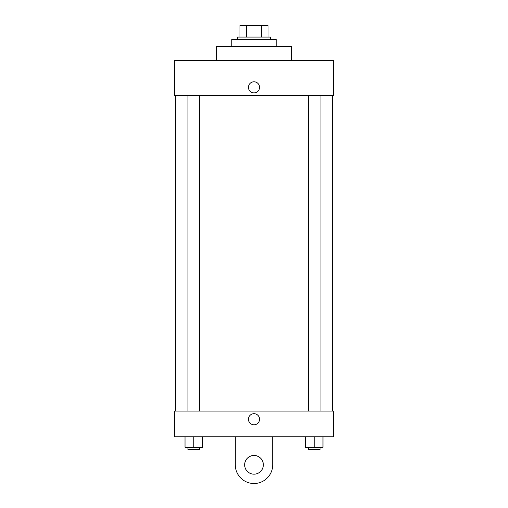 <?xml version="1.0" encoding="UTF-8"?>
<svg xmlns="http://www.w3.org/2000/svg" width="508" height="508" viewBox="0 0 508 508"><rect width="100%" height="100%" fill="white"/><g stroke="black" fill="none" stroke-linecap="round" stroke-linejoin="round"><path stroke-width="0.76" d="M246.463 37.084L246.463 25.4L239.979 25.4L239.979 37.084L239.979 25.4M246.463 25.4L268.021 25.4L268.021 37.084M261.537 37.084L261.537 25.4M237.636 39.421L237.636 37.084L270.364 37.084L270.364 39.421M276.206 46.438L276.206 39.421L231.794 39.421L231.794 46.438M291.395 60.458L291.395 46.438L216.605 46.438L216.605 60.458M174.53 60.458L333.47 60.458L333.47 95.517L174.53 95.517L174.53 60.458M248.45 87.338A5.55 5.55 0 0 1 256.775 82.531A5.55 5.55 0 0 1 256.775 92.145A5.55 5.55 0 0 1 248.45 87.338M175.698 411.061L175.698 95.517M308.369 95.517L308.369 411.061M187.947 411.061L187.947 95.517M174.53 411.061L333.47 411.061L333.47 436.766L174.53 436.766L174.53 411.061L333.47 411.061M305.441 436.766L305.441 447.288L322.974 447.288L322.974 436.766L322.974 447.288M314.211 447.288L314.211 436.766M320.053 447.288L320.053 449.624L308.369 449.624L308.369 447.288M185.026 436.766L185.026 447.288L202.559 447.288L202.559 436.766L202.559 447.288M193.789 447.288L193.789 436.766M199.631 447.288L199.631 449.624L187.947 449.624L187.947 447.288M248.45 419.24A5.55 5.55 0 0 1 256.775 414.433A5.55 5.55 0 0 1 256.775 424.047A5.55 5.55 0 0 1 248.45 419.24M272.701 436.766L272.701 464.814A18.701 18.701 0 0 1 254 483.514A18.701 18.701 0 0 1 235.299 464.814L235.299 436.766M254 474.167A9.347 9.347 0 0 1 245.904 460.14A9.347 9.347 0 0 1 262.096 460.14A9.347 9.347 0 0 1 254 474.167M332.302 411.061L332.302 95.517M320.053 95.517L320.053 411.061M199.631 411.061L199.631 95.517"/></g></svg>
